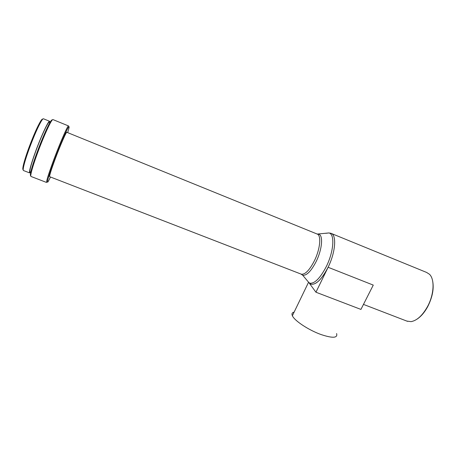 <?xml version="1.0" encoding="UTF-8"?>
<svg xmlns="http://www.w3.org/2000/svg" width="456" height="456" viewBox="0 0 456 456"><rect width="100%" height="100%" fill="white"/><g stroke="black" fill="none" stroke-linecap="round" stroke-linejoin="round"><path stroke-width="0.68" d="M294.137 312.098C292.079 312.56 291.492 313.774 292.376 315.746C294.377 320.659 308.581 330.098 320.99 334.527C332.726 338.42 337.924 338.095 336.591 333.547M42.693 119.187C42.397 118.868 41.781 119.415 40.846 120.84C37.54 126.249 33.476 135.426 28.648 148.371C25.73 156.442 23.866 162.501 23.068 166.543C22.675 168.686 22.714 169.74 23.205 169.7M49.561 121.262L43.525 118.799C43.217 118.554 42.607 119.124 41.69 120.521C38.321 126.061 34.16 135.466 29.207 148.736C26.214 157.006 24.305 163.208 23.484 167.341C23.131 169.199 23.108 170.253 23.416 170.51L23.552 170.561M49.818 122.55L49.687 121.313C48.832 119.74 41.496 135.25 35.648 151.278C31.002 164.171 28.996 171.382 29.623 172.904L30.666 172.14M49.909 122.584L49.294 122.333C48.473 120.829 41.428 135.728 35.813 151.107C31.356 163.493 29.423 170.419 30.022 171.889L30.142 171.935M52.223 120.048C51.995 119.62 51.386 120.184 50.411 121.746C47.681 126.038 41.781 139.519 37.09 152.315C33.79 161.338 31.663 168.03 30.706 172.402C30.227 174.716 30.244 175.788 30.763 175.617M68.503 125.936L53.027 119.609C52.753 119.364 52.166 119.968 51.26 121.427C48.484 125.805 42.459 139.593 37.654 152.68C34.28 161.903 32.102 168.743 31.122 173.2C30.717 175.11 30.655 176.193 30.922 176.438L31.054 176.489M68.588 125.97C68.143 124.431 60.54 141.582 53.99 159.127C48.786 173.2 46.33 180.981 46.615 182.474L30.922 176.438M67.682 132.639L68.617 129.384C71.307 119.586 62.848 137.53 54.731 159.281C48.399 176.101 45.594 186.344 48.701 180.605L50.502 177.019M49.624 176.683L301.348 274.198C305.189 274.66 309.561 270.14 314.463 260.638C320.334 248.765 321.497 234.886 316.988 233.974L66.878 132.314C66.525 131.14 60.574 144.615 55.455 158.312C51.363 169.353 49.419 175.48 49.624 176.683L49.693 176.706M432.573 280.628C434.152 288.317 432.562 296.936 427.791 306.489C424.604 312.366 420.956 316.624 416.847 319.268M331.404 233.489L426.582 272.426L429.455 274.261C434.847 279.243 434.118 294.468 427.551 306.512C422.478 315.523 416.972 320.574 411.027 321.651L406.809 321.081M309.225 283.073L315.945 292.222L328.115 267.279C321.816 279.283 316.133 284.932 311.06 284.236L308.689 282.344M328.115 267.279L373.264 285.097L360.93 309.419L315.945 292.222M317.399 234.11L318.584 234.167C323.361 234.857 322.284 249.158 316.213 261.419C311.106 271.269 306.58 275.851 302.636 275.173L300.937 274.039M325.795 233.318L328.856 232.953C334.96 233.728 333.9 251.376 326.336 266.486C319.981 278.582 314.315 284.128 309.345 283.119L302.636 275.173L301.296 274.176M317.228 234.065L328.856 232.953L330.856 233.267C336.824 234.504 335.639 252.196 328.086 267.273C321.793 279.271 316.105 284.926 311.038 284.225L309.345 283.119L306.592 279.859M292.376 315.746L308.398 282.583M40.846 120.84L41.69 120.521M50.411 121.746L51.26 121.427M363.472 304.403L407.55 321.366M30.706 172.402L31.122 173.2M30.022 171.889L30.757 172.174M23.416 170.51L29.623 172.904M23.068 166.543L23.484 167.341"/></g></svg>
